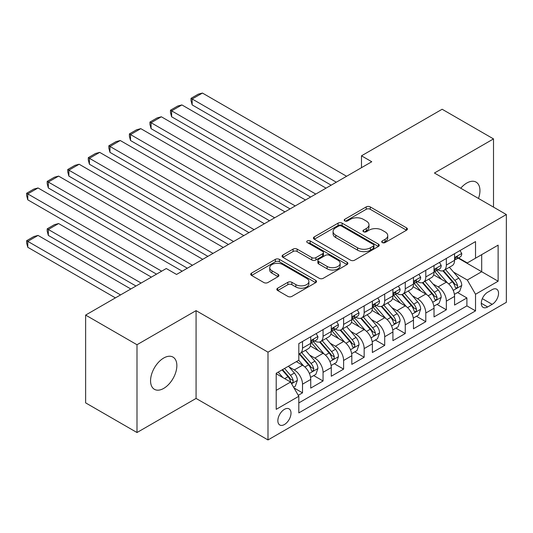 <?xml version="1.0" encoding="UTF-8"?>
<svg xmlns="http://www.w3.org/2000/svg" width="533" height="533" viewBox="0 0 533 533"><rect width="100%" height="100%" fill="white"/><g stroke="black" fill="none" stroke-linecap="round" stroke-linejoin="round"><path stroke-width="0.8" d="M382.294 242.568A1.999 1.153 0 0 0 385.119 242.568L406.552 230.196A2.852 1.646 0 0 0 407.385 229.03A2.852 1.646 0 0 0 406.552 227.871L370.242 206.911A2.852 1.646 0 0 0 366.211 206.911L344.778 219.283A1.999 1.153 0 0 0 344.198 220.096A1.999 1.153 0 0 0 344.778 220.909A1.999 1.153 0 0 0 347.603 220.909L350.381 219.31A9.128 5.27 0 0 1 363.286 219.31L366.311 221.055A9.128 5.27 0 0 1 368.983 224.779A9.128 5.27 0 0 1 366.311 228.51L363.539 230.109A1.999 1.153 0 0 0 362.953 230.922A1.999 1.153 0 0 0 363.539 231.742A1.999 1.153 0 0 0 366.364 231.742L369.136 230.136A9.128 5.27 0 0 1 382.041 230.136L385.073 231.888A9.128 5.27 0 0 1 387.744 235.613A9.128 5.27 0 0 1 385.073 239.337L382.294 240.936A1.999 1.153 0 0 0 381.708 241.755A1.999 1.153 0 0 0 382.294 242.568L382.294 240.936M163.704 388.397A18.595 10.74 120 0 0 175.857 372.007A18.595 10.74 120 0 0 173.005 357.103A18.595 10.74 120 0 0 163.704 358.029A18.595 10.74 120 0 0 151.559 374.413A18.595 10.74 120 0 0 154.41 389.317A18.595 10.74 120 0 0 163.704 388.397M478.481 198.449A18.595 10.74 120 0 0 476.096 182.119A18.595 10.74 120 0 0 466.795 183.039A18.595 10.74 120 0 0 460.759 188.216M284.429 424.521A9.301 5.37 120 0 0 290.505 416.326A9.301 5.37 120 0 0 289.079 408.878A9.301 5.37 120 0 0 284.429 409.337A9.301 5.37 120 0 0 278.353 417.532A9.301 5.37 120 0 0 279.778 424.981A9.301 5.37 120 0 0 284.429 424.521M277.666 288.186A2.852 1.646 0 0 0 276.834 289.352A2.852 1.646 0 0 0 277.666 290.518L287.853 296.395A2.852 1.646 0 0 0 291.884 296.395L315.689 282.657A2.852 1.646 0 0 0 316.522 281.491A2.852 1.646 0 0 0 315.689 280.325L279.379 259.364A2.852 1.646 0 0 0 275.348 259.364L251.549 273.109A2.852 1.646 0 0 0 250.71 274.275A2.852 1.646 0 0 0 251.549 275.434L263.848 282.543A2.852 1.646 0 0 0 267.886 282.543L278.073 276.66A2.852 1.646 0 0 0 278.906 275.494A2.852 1.646 0 0 0 278.073 274.328L271.97 270.811A7.629 4.404 0 0 1 269.731 267.693A7.629 4.404 0 0 1 274.442 263.622A7.629 4.404 0 0 1 282.757 264.581L306.662 278.379A7.629 4.404 0 0 1 308.893 281.491A7.629 4.404 0 0 1 304.183 285.561A7.629 4.404 0 0 1 295.868 284.609L291.884 282.31A2.852 1.646 0 0 0 287.853 282.31L277.666 288.186L277.666 290.518M196.071 310.632L136.994 344.738L85.626 315.083L85.626 402.868L136.994 432.53L196.071 398.424L267.992 439.945L267.992 352.153L196.071 310.632L196.071 398.424M493.505 207.124L493.505 138.906L434.428 173.018L506.35 214.539L267.992 352.153M493.505 138.906L442.137 109.252L361.487 155.816L361.487 167.675M85.626 315.083L166.276 268.519L176.55 274.448L371.761 161.746L361.487 155.816M350.581 260.184A2.852 1.646 0 0 0 354.612 260.184L378.417 246.439A2.852 1.646 0 0 0 379.249 245.28A2.852 1.646 0 0 0 378.417 244.114L342.106 223.154A2.852 1.646 0 0 0 338.075 223.154L314.277 236.892A2.852 1.646 0 0 0 313.437 238.058A2.852 1.646 0 0 0 314.277 239.224L350.581 260.184M308.114 243.001A1.999 1.153 0 0 1 310.139 243.281L310.139 240.909L347.05 262.223A2.852 1.646 0 0 1 347.882 263.382A2.852 1.646 0 0 1 347.05 264.548L323.251 278.293A2.852 1.646 0 0 1 319.214 278.293L282.91 257.332L282.91 255.001A2.852 1.646 0 0 0 282.077 256.166A2.852 1.646 0 0 0 282.91 257.332M282.91 255.001L293.097 249.118A2.852 1.646 0 0 1 297.128 249.118L311.852 257.619A2.852 1.646 0 0 0 315.889 257.619L322.645 253.721A2.852 1.646 0 0 0 323.478 252.555A2.852 1.646 0 0 0 322.645 251.389L307.314 242.542A1.999 1.153 0 0 1 306.728 241.722A1.999 1.153 0 0 1 307.961 240.663A1.999 1.153 0 0 1 310.139 240.909M298.247 395.306L302.511 392.848L293.983 387.924M289.133 366.97L294.289 369.949A11.626 6.709 60 0 1 302.511 384.186L310.732 379.443L310.732 388.104L323.058 380.982L313.71 375.585M309.68 355.105L314.843 358.083A11.626 6.709 60 0 1 323.058 372.32L331.279 367.577L331.279 376.238L343.605 369.116L334.258 363.719M330.227 343.245L335.39 346.223A11.626 6.709 60 0 1 343.605 360.461L351.827 355.711L351.827 364.372L364.159 357.257L354.805 351.86M350.781 331.379L355.937 334.358A11.626 6.709 60 0 1 364.159 348.595L372.374 343.852L372.374 352.513L384.706 345.391L375.352 339.994M371.328 319.52L376.485 322.498A11.626 6.709 60 0 1 384.706 336.729L392.921 331.986L392.921 340.647L405.253 333.531L395.906 328.128M391.875 307.654L397.032 310.632A11.626 6.709 60 0 1 405.253 324.87L413.475 320.12L413.475 328.781L425.8 321.666L416.453 316.269M412.422 295.788L417.579 298.766A11.626 6.709 60 0 1 425.8 313.004L434.022 308.261L434.022 316.922L446.348 309.8L446.348 301.138A11.626 6.709 -120 0 0 438.133 286.907L432.969 283.929M437 304.403L446.348 309.8M310.732 379.443A11.626 6.709 -120 0 0 302.511 365.205L296.348 361.647M331.279 367.577A11.626 6.709 -120 0 0 323.058 353.339L310.353 346.004M351.827 355.711A11.626 6.709 -120 0 0 343.605 341.48L330.9 334.138M372.374 343.852A11.626 6.709 -120 0 0 364.159 329.614L351.447 322.278M392.921 331.986A11.626 6.709 -120 0 0 384.706 317.748L371.994 310.413M413.475 320.12A11.626 6.709 -120 0 0 405.253 305.889L392.548 298.547M434.022 308.261A11.626 6.709 -120 0 0 425.8 294.023L413.095 286.687M492.172 289.632L487.648 292.244A9.008 5.203 120 0 0 481.765 300.186A9.008 5.203 120 0 0 483.145 307.401A9.008 5.203 120 0 0 487.648 306.955L492.172 304.343A9.008 5.203 120 0 0 498.055 296.408A9.008 5.203 120 0 0 496.676 289.186A9.008 5.203 120 0 0 492.172 289.632M267.992 439.945L506.35 302.331L506.35 214.539M276.207 390.356L290.592 382.048L298.813 396.285L298.813 412.895L475.529 310.872L475.529 294.263L467.308 280.025L453.516 272.063M298.813 396.285L276.207 409.337L276.207 373.273L298.813 360.221L298.813 343.612L475.529 241.589L475.529 258.199L498.128 245.147L498.128 281.211L475.529 294.263M314.73 340.94L314.843 341A11.626 6.709 60 0 0 320.653 341.58L328.874 336.829A11.626 6.709 -120 0 0 331.279 331.513L331.279 324.87M335.284 329.074L335.39 329.141A11.626 6.709 60 0 0 341.2 329.714L349.421 324.97A11.626 6.709 -120 0 0 351.827 319.647L351.827 313.004M355.831 317.215L355.937 317.275A11.626 6.709 60 0 0 361.747 317.848L369.969 313.104A11.626 6.709 -120 0 0 372.374 307.788L372.374 301.138M376.378 305.349L376.485 305.409A11.626 6.709 60 0 0 382.294 305.989L390.516 301.245A11.626 6.709 -120 0 0 392.921 295.922L392.921 289.279M396.925 293.483L397.032 293.55A11.626 6.709 60 0 0 402.848 294.123L411.063 289.379A11.626 6.709 -120 0 0 413.475 284.056L413.475 277.413M417.472 281.624L417.579 281.684A11.626 6.709 60 0 0 423.395 282.263L431.61 277.513A11.626 6.709 -120 0 0 434.022 272.196L434.022 265.547M298.813 402.928L466.895 305.889L466.895 297.94L454.569 305.056L454.569 296.395A11.626 6.709 -120 0 0 446.348 282.157L433.642 274.821M438.019 269.758L438.133 269.825A11.626 6.709 -120 0 0 443.942 270.398A11.626 6.709 -120 0 0 446.348 265.074L446.348 258.432M443.942 270.398L452.164 265.654A11.626 6.709 -120 0 0 454.569 260.331L454.569 253.688M302.511 341.473L302.511 348.122A11.626 6.709 60 0 1 300.106 353.439A11.626 6.709 60 0 1 298.813 353.912M300.106 353.439L308.321 348.695A11.626 6.709 -120 0 0 310.732 343.372L310.732 336.729M323.058 329.614L323.058 336.256A11.626 6.709 60 0 1 320.653 341.58M343.605 317.748L343.605 324.39A11.626 6.709 60 0 1 341.2 329.714M364.159 305.889L364.159 312.531A11.626 6.709 60 0 1 361.747 317.848M384.706 294.023L384.706 300.665A11.626 6.709 60 0 1 382.294 305.989M405.253 282.157L405.253 288.806A11.626 6.709 60 0 1 402.848 294.123M425.8 270.298L425.8 276.94A11.626 6.709 60 0 1 423.395 282.263M425.8 313.004L425.8 321.666M405.253 324.87L405.253 333.531M384.706 336.729L384.706 345.391M364.159 348.595L364.159 357.257M343.605 360.461L343.605 369.116M323.058 372.32L323.058 380.982M302.511 384.186L302.511 392.848M290.592 382.048L276.207 373.746M467.308 280.025L481.692 271.717L481.692 254.634L498.128 245.147M458.16 258.132L498.128 281.211M458.573 257.899L467.308 262.942L475.529 258.199M136.994 344.738L136.994 432.53M457.547 292.544L466.895 297.94M466.895 305.889L475.529 310.872M383.094 242.848L385.073 241.709A9.128 5.27 0 0 0 387.744 237.984L387.744 235.613M368.983 224.779L368.983 227.158A9.128 5.27 0 0 1 366.311 230.882L364.339 232.022M406.512 230.216L370.242 209.282A2.852 1.646 0 0 0 366.211 209.282L345.577 221.195M378.377 246.466L342.106 225.526A2.852 1.646 0 0 0 338.075 225.526L314.31 239.244M373.373 246.093A1.999 1.153 0 0 0 373.953 245.28A1.999 1.153 0 0 0 373.373 244.46L341.506 226.065A1.999 1.153 0 0 0 338.682 226.065L335.757 227.751A9.128 5.27 0 0 0 333.078 231.475A9.128 5.27 0 0 0 335.757 235.206L357.536 247.778A9.128 5.27 0 0 0 370.448 247.778L373.373 246.093L373.373 248.465A1.999 1.153 0 0 0 373.953 247.652L373.953 245.28M333.078 231.475L333.078 233.854A9.128 5.27 0 0 0 335.757 237.578L335.757 235.206M373.373 248.465L370.448 250.15A9.128 5.27 0 0 1 357.536 250.15L335.757 237.578M282.95 257.352L293.097 251.489L293.097 249.118M323.478 252.555L323.478 254.927A2.852 1.646 0 0 1 322.645 256.093L315.889 259.991A2.852 1.646 0 0 1 311.852 259.991L297.128 251.489A2.852 1.646 0 0 0 293.097 251.489M310.139 243.281L347.01 264.568M327.135 266.44A7.629 4.404 0 0 0 335.45 267.399A7.629 4.404 0 0 0 340.161 263.329A7.629 4.404 0 0 0 337.922 260.211L329.501 255.347A2.852 1.646 0 0 0 325.47 255.347L318.714 259.251A2.852 1.646 0 0 0 317.875 260.417A2.852 1.646 0 0 0 318.714 261.576L327.135 266.44L327.135 268.812A7.629 4.404 0 0 0 335.45 269.771A7.629 4.404 0 0 0 340.161 265.701L340.161 263.329M317.875 260.417L317.875 262.789A2.852 1.646 0 0 0 318.714 263.955L318.714 261.576M327.135 268.812L318.714 263.955M308.893 281.491L308.893 283.862A7.629 4.404 0 0 1 304.183 287.933A7.629 4.404 0 0 1 295.868 286.981L291.884 284.682A2.852 1.646 0 0 0 287.853 284.682L277.706 290.538M269.731 267.693L269.731 270.064A7.629 4.404 0 0 0 271.97 273.182L271.97 270.811M278.033 276.68L271.97 273.182M315.649 282.677L279.379 261.743A2.852 1.646 0 0 0 275.348 261.743L251.583 275.461M454.396 294.363L459.706 291.298L461.758 285.362A7.702 4.444 -120 0 0 458.76 278.133L449.372 267.26M447.493 282.91L436.76 270.491M192.166 152.371L290.079 208.903L151.072 128.646L149.94 124.436L149.94 122.064L157.128 117.913L161.346 116.78L151.072 122.717L151.072 128.646M441.384 279.292L435.155 272.083A18.455 10.653 -120 0 0 434.588 271.444M442.896 270.817L452.39 281.81A7.702 4.444 60 0 1 455.135 287.114L455.695 288.027L456.734 287.88L457.434 287.034L457.6 285.688A7.702 4.444 -120 0 0 454.856 280.385L445.468 269.518M443.456 270.637L453.656 282.45A3.924 2.265 60 0 1 454.642 283.982L457.6 285.688M336.31 182.213L192.166 98.985L192.166 104.921L331.173 185.178M460.012 250.543L461.758 253.568A7.702 4.444 60 0 1 460.166 256.973L456.261 259.231A7.702 4.444 -120 0 0 457.6 257.452L457.441 256.773L456.475 256.966L455.135 258.878A7.702 4.444 60 0 1 454.569 259.977M346.59 176.276L202.44 93.055L192.166 98.985L191.034 98.332L198.229 94.181L202.44 93.055M454.822 259.591L454.856 259.591A7.702 4.444 -120 0 0 456.261 259.231M192.166 104.921L191.034 100.71L191.034 98.332M433.849 306.222L439.159 303.157L441.211 297.227A7.702 4.444 -120 0 0 438.213 289.999L428.825 279.125M426.94 294.776L416.213 282.35M171.619 164.237L269.531 220.769L130.518 140.512L129.392 136.301L129.392 133.923L136.581 129.772L140.799 128.646L130.518 134.576L130.518 140.512M420.837 291.158L414.607 283.949A18.455 10.653 -120 0 0 414.034 283.303M422.349 282.677L431.843 293.676A7.702 4.444 60 0 1 434.588 298.98L435.148 299.892L436.187 299.746L436.887 298.9L437.053 297.554A7.702 4.444 -120 0 0 434.308 292.251L424.921 281.377M422.902 282.497L433.109 294.316A3.924 2.265 60 0 1 434.095 295.848L437.053 297.554M413.302 318.088L418.612 315.023L420.664 309.087A7.702 4.444 -120 0 0 417.665 301.858L408.278 290.991M406.393 306.635L395.666 294.216M151.072 176.103L248.984 232.628L109.971 152.371L108.845 148.161L108.845 145.789L116.034 141.638L120.245 140.512L109.971 146.442L109.971 152.371M400.29 303.024L394.06 295.808A18.455 10.653 -120 0 0 393.487 295.169M401.795 294.542L411.296 305.536A7.702 4.444 60 0 1 414.041 310.839L414.601 311.752L415.64 311.605L416.34 310.759L416.506 309.42A7.702 4.444 -120 0 0 413.761 304.11L404.374 293.243M402.355 294.363L412.562 306.175A3.924 2.265 60 0 1 413.548 307.708L416.506 309.42M392.748 329.954L398.058 326.882L400.116 320.953A7.702 4.444 -120 0 0 397.118 313.724L387.724 302.851M385.845 318.501L375.119 306.075M130.518 187.962L228.43 244.494L89.424 164.237L88.298 160.027L88.298 157.655L95.487 153.497L99.698 152.371L89.424 158.308L89.424 164.237M379.743 314.883L373.513 307.674A18.455 10.653 -120 0 0 372.94 307.028M381.248 306.408L390.749 317.401A7.702 4.444 60 0 1 393.494 322.705L394.054 323.618L395.093 323.471L395.786 322.625L395.959 321.279A7.702 4.444 -120 0 0 393.214 315.976L383.82 305.109M381.808 306.228L392.015 318.041A3.924 2.265 60 0 1 393.001 319.573L395.959 321.279M372.201 341.813L377.511 338.748L379.569 332.819A7.702 4.444 -120 0 0 376.565 325.583L367.177 314.717M365.298 330.367L354.565 317.941M109.971 199.828L207.883 256.36M359.189 326.749L352.966 319.54A18.455 10.653 -120 0 0 352.393 318.894M360.701 318.268L370.195 329.261A7.702 4.444 60 0 1 372.94 334.571L373.506 335.484L374.546 335.337L375.239 334.491L375.412 333.145A7.702 4.444 -120 0 0 372.66 327.842L363.273 316.968M361.261 318.088L371.461 329.9A3.924 2.265 60 0 1 372.454 331.439L375.412 333.145M315.763 194.072L171.619 110.851L171.619 116.78L310.626 197.037M439.465 262.409L441.211 265.434A7.702 4.444 60 0 1 439.618 268.839L435.714 271.09A7.702 4.444 -120 0 0 437.053 269.318L436.893 268.639L435.927 268.825L434.588 270.744A7.702 4.444 60 0 1 434.022 271.837M326.036 188.142L181.893 104.921L171.619 110.851L170.487 110.198L177.682 106.047L181.893 104.921M434.275 271.45L434.308 271.45A7.702 4.444 -120 0 0 435.714 271.09M171.619 116.78L170.487 112.57L170.487 110.198M295.215 205.938L149.94 122.064M418.918 274.268L420.664 277.293A7.702 4.444 60 0 1 419.071 280.704L415.167 282.956A7.702 4.444 -120 0 0 416.506 281.184L416.346 280.498L415.38 280.691L414.041 282.603A7.702 4.444 60 0 1 413.475 283.703M305.489 200.002L161.346 116.78M413.728 283.316L413.761 283.316A7.702 4.444 -120 0 0 415.167 282.956M274.668 217.797L129.392 133.923M398.371 286.134L400.116 289.159A7.702 4.444 60 0 1 398.517 292.564L394.613 294.822A7.702 4.444 -120 0 0 395.959 293.043L395.792 292.364L394.833 292.557L393.494 294.469A7.702 4.444 60 0 1 392.921 295.562M284.942 211.868L140.799 128.646M393.181 295.182L393.214 295.182A7.702 4.444 -120 0 0 394.613 294.822M254.121 229.663L108.845 145.789M377.817 297.994L379.569 301.018A7.702 4.444 60 0 1 377.97 304.43L374.066 306.682A7.702 4.444 -120 0 0 375.412 304.909L375.245 304.223L374.286 304.416L372.94 306.335A7.702 4.444 60 0 1 372.374 307.428M264.395 223.733L120.245 140.512M372.634 307.041L372.66 307.041A7.702 4.444 -120 0 0 374.066 306.682M351.653 353.679L356.963 350.614L359.015 344.678A7.702 4.444 -120 0 0 356.017 337.449L346.63 326.582M344.751 342.226L334.018 329.807M89.424 211.688L187.336 268.219L48.33 187.962L47.197 183.752L47.197 181.38L54.393 177.229L58.603 176.103L48.33 182.033L48.33 187.962M338.642 338.608L332.412 331.399A18.455 10.653 -120 0 0 331.846 330.76M340.154 330.134L349.648 341.127A7.702 4.444 60 0 1 352.393 346.43L352.953 347.343L353.999 347.196L354.692 346.35L354.858 345.011A7.702 4.444 -120 0 0 352.113 339.701L342.726 328.834M340.714 329.954L350.914 341.766A3.924 2.265 60 0 1 351.907 343.299L354.858 345.011M233.574 241.529L88.298 157.655M357.27 309.86L359.015 312.884A7.702 4.444 60 0 1 357.423 316.296L353.519 318.547A7.702 4.444 -120 0 0 354.858 316.775L354.698 316.089L353.739 316.282L352.393 318.194A7.702 4.444 60 0 1 351.827 319.294M243.847 235.593L99.698 152.371M352.086 318.907L352.113 318.907A7.702 4.444 -120 0 0 353.519 318.547M331.106 365.538L336.416 362.473L338.468 356.544A7.702 4.444 -120 0 0 335.47 349.315L326.083 338.442M324.204 354.092L313.471 341.666M68.877 223.554L156.515 274.149L27.783 199.828L26.65 195.618L26.65 193.246L33.839 189.088L38.056 187.962L27.783 193.892L27.783 199.828M318.094 350.474L311.865 343.265A18.455 10.653 -120 0 0 311.292 342.619M319.607 341.993L329.101 352.993A7.702 4.444 60 0 1 331.846 358.296L332.405 359.209L333.445 359.062L334.144 358.216L334.311 356.87A7.702 4.444 -120 0 0 331.566 351.567L322.179 340.694M320.16 341.813L330.367 353.632A3.924 2.265 60 0 1 331.353 355.165L334.311 356.87M213.02 253.388L68.877 170.167L68.877 176.103L207.883 256.353M336.723 321.725L338.468 324.75A7.702 4.444 60 0 1 336.876 328.155L332.972 330.407A7.702 4.444 -120 0 0 334.311 328.634L334.151 327.955L333.185 328.141L331.846 330.06A7.702 4.444 60 0 1 331.279 331.153M223.294 247.459L79.15 164.237L68.877 170.167L67.744 169.514L74.94 165.363L79.15 164.237M331.533 330.773L331.566 330.773A7.702 4.444 -120 0 0 332.972 330.407M68.877 176.103L67.744 171.886L67.744 169.514M310.559 377.404L315.869 374.339L317.921 368.41A7.702 4.444 -120 0 0 314.923 361.174L305.536 350.308M141.105 283.05L48.33 229.483L58.603 223.554L151.379 277.12M303.65 365.958L298.74 360.261M48.33 235.419L47.197 231.209L47.197 228.837L48.33 229.483L48.33 235.419L135.968 286.014M297.547 362.34L296.748 361.414M299.053 353.859L308.554 364.852A7.702 4.444 60 0 1 311.299 370.162L311.858 371.075L312.898 370.928L313.597 370.075L313.764 368.736A7.702 4.444 -120 0 0 311.019 363.433L301.631 352.56M299.613 353.679L309.82 365.491A3.924 2.265 60 0 1 310.806 367.03L313.764 368.736M47.197 228.837L54.393 224.679L58.603 223.554M192.473 265.254L47.197 181.38M316.176 333.585L317.921 336.609A7.702 4.444 60 0 1 316.329 340.021L312.425 342.273A7.702 4.444 -120 0 0 313.764 340.5L313.604 339.814L312.638 340.007L311.299 341.926A7.702 4.444 60 0 1 310.732 343.019M202.747 259.324L58.603 176.103M310.986 342.632L311.019 342.632A7.702 4.444 -120 0 0 312.425 342.273M293.57 387.211L295.322 386.205L297.374 380.269A7.702 4.444 -120 0 0 294.376 373.04L288.466 366.198M120.558 294.916L27.783 241.349L38.056 235.419L130.832 288.979M282.943 377.637L278.186 372.127M27.783 247.279L26.65 243.068L26.65 240.696L27.783 241.349L27.783 247.279L115.414 297.88M277 374.199L276.207 373.287M282.09 369.875L288.007 376.718A7.702 4.444 60 0 1 290.751 382.021L291.311 382.934L292.351 382.787L293.05 381.941L293.217 380.595A7.702 4.444 -120 0 0 290.472 375.292L284.562 368.45M282.57 369.596L289.272 377.357A3.924 2.265 60 0 1 290.258 378.89L293.217 380.595M26.65 240.696L33.839 236.545L38.056 235.419M161.652 271.184L26.65 193.246M182.199 271.184L38.056 187.962M294.289 369.949L302.511 365.205M314.843 358.083L323.058 353.339M335.39 346.223L343.605 341.48M355.937 334.358L364.159 329.614M376.485 322.498L384.706 317.748M397.032 310.632L405.253 305.889M417.579 298.766L425.8 294.023M438.133 286.907L446.348 282.157M446.348 265.074L454.569 260.331M302.511 348.122L310.732 343.372M323.058 336.256L331.279 331.513M343.605 324.39L351.827 319.647M364.159 312.531L372.374 307.788M384.706 300.665L392.921 295.922M405.253 288.806L413.475 284.056M425.8 276.94L434.022 272.196M446.348 301.138L454.569 296.395M482.318 298.653L492.172 304.343M481.279 303.277L487.648 306.955M385.073 241.709L385.073 239.337M363.539 231.742L363.539 230.109M366.311 230.882L366.311 228.51M344.778 220.909L344.778 219.283M366.211 209.282L366.211 206.911M370.242 209.282L370.242 206.911M406.552 230.196L406.552 227.871M314.277 239.224L314.277 236.892M338.075 225.526L338.075 223.154M342.106 225.526L342.106 223.154M378.417 246.439L378.417 244.114M357.536 250.15L357.536 247.778M370.448 250.15L370.448 247.778M297.128 251.489L297.128 249.118M311.852 259.991L311.852 257.619M315.889 259.991L315.889 257.619M322.645 256.093L322.645 253.721M347.05 264.548L347.05 262.223M287.853 284.682L287.853 282.31M291.884 284.682L291.884 282.31M295.868 286.981L295.868 284.609M278.073 276.66L278.073 274.328M251.549 275.434L251.549 273.109M275.348 261.743L275.348 259.364M279.379 261.743L279.379 259.364M315.689 282.657L315.689 280.325M453.223 290.412L461.711 285.508M454.856 280.385L458.76 278.133M448.719 283.929L452.39 281.81M461.711 253.481L454.569 257.599M456.608 256.879L457.6 257.452M432.676 302.278L441.157 297.374M434.308 292.251L438.213 289.999M428.172 295.795L431.843 293.676M412.122 314.137L420.61 309.24M413.761 304.11L417.665 301.858M407.618 307.654L411.296 305.536M391.575 326.003L400.063 321.099M393.214 315.976L397.118 313.724M387.071 319.52L390.749 317.401M371.028 337.869L379.516 332.965M372.66 327.842L376.565 325.583M366.524 331.386L370.195 329.261M441.157 265.341L434.022 269.465M436.061 268.745L437.053 269.318M420.61 277.207L413.475 281.331M415.513 280.611L416.506 281.184M400.063 289.073L392.921 293.19M394.96 292.47L395.959 293.043M379.516 300.932L372.374 305.056M374.413 304.336L375.412 304.909M350.481 349.728L358.969 344.831M352.113 339.701L356.017 337.449M345.977 343.245L349.648 341.127M358.969 312.798L351.827 316.922M353.865 316.196L354.858 316.775M329.934 361.594L338.422 356.69M331.566 351.567L335.47 349.315M325.43 355.111L329.101 352.993M338.422 324.657L331.279 328.781M333.318 328.061L334.311 328.634M309.38 373.453L317.868 368.556M311.019 363.433L314.923 361.174M304.883 366.977L308.554 364.852M317.868 336.523L310.732 340.647M312.771 339.927L313.764 340.5M291.571 383.74L297.321 380.422M290.472 375.292L294.376 373.04M284.682 378.637L288.007 376.718"/></g></svg>
